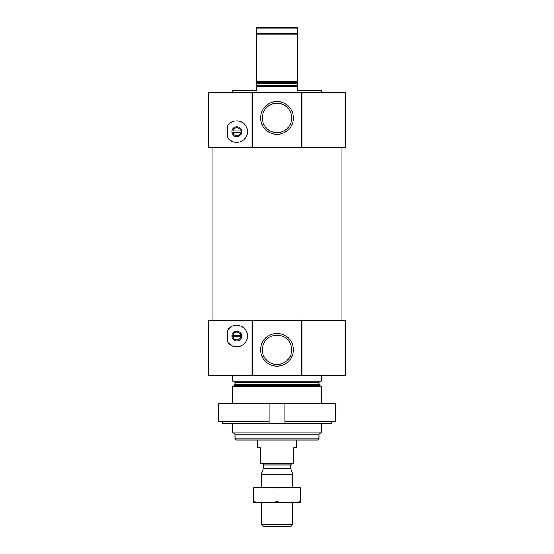 <?xml version="1.0" encoding="UTF-8"?>
<svg xmlns="http://www.w3.org/2000/svg" width="554" height="554" viewBox="0 0 554 554"><rect width="100%" height="100%" fill="white"/><g stroke="black" fill="none" stroke-linecap="round" stroke-linejoin="round"><path stroke-width="0.83" d="M291.66 349.768A14.66 14.66 0 0 0 269.666 337.074A14.66 14.66 0 0 0 269.666 362.468A14.66 14.66 0 0 0 291.66 349.768M232.867 92.428L232.867 90.468L256.405 90.468L256.405 86.542L297.595 86.542L297.595 90.468L321.133 90.468L321.133 92.428M256.405 86.542L256.405 81.376L297.595 81.376L297.595 86.542M297.595 81.376L297.595 34.833L256.405 34.833L256.405 33.586L297.595 33.586L297.595 34.833M256.405 81.376L256.405 34.833M297.595 33.586L297.595 28.877L256.405 28.877L256.405 27.7L297.595 27.7L297.595 28.877M256.405 33.586L256.405 28.877M231.953 132.441L241.634 132.441M240.637 132.441A3.92 3.92 0 0 1 232.95 132.441M302.089 147.35L345.648 147.35L345.648 92.428L301.715 92.428L301.715 147.35L302.089 147.35L302.089 92.428M301.715 92.428L208.352 92.428L208.352 147.35L301.715 147.35M227.216 136.63C231.053 145.557 246.745 144.289 247.576 131.713C246.876 119.062 231.032 117.711 227.216 126.686L227.216 136.63A10.789 10.789 0 0 0 231.988 141.318M231.953 336.825L241.634 336.825M240.637 336.825A3.92 3.92 0 0 1 232.95 336.825M302.089 375.266L345.648 375.266L345.648 320.351L301.715 320.351L301.715 375.266L302.089 375.266L302.089 320.351M301.715 320.351L208.352 320.351L208.352 375.266L301.715 375.266M227.216 341.015C231.053 349.941 246.745 348.674 247.576 336.091C246.876 323.439 231.032 322.096 227.216 331.07L227.216 341.015A10.789 10.789 0 0 0 231.988 345.703M318.972 438.816L235.028 438.816L236.205 439.994L317.795 439.994L318.972 438.816L318.972 434.114L321.133 432.868L321.133 423.325M235.028 438.816L235.028 434.114L318.972 434.114M235.028 434.114L232.867 432.868L321.133 432.868M232.867 403.707L232.867 386.318L321.133 386.318L321.133 403.707M232.867 432.868L232.867 423.325M233.85 381.152L235.028 382.329L235.028 384.393L234.439 385.418L232.867 386.318M232.867 375.266L232.867 381.152L321.133 381.152L321.133 375.266M293.343 349.768A16.343 16.343 0 0 0 268.829 335.62A16.343 16.343 0 0 0 268.829 363.923A16.343 16.343 0 0 0 293.343 349.768M252.285 320.351L252.285 375.266M227.216 331.07A10.789 10.789 0 0 1 232.001 326.375M235.866 325.295A10.789 10.789 0 0 1 238.414 325.371M241.385 326.278A10.789 10.789 0 0 1 241.752 326.458M244.085 328.093A10.789 10.789 0 0 1 244.729 328.73M238.379 346.707A10.789 10.789 0 0 1 233.442 346.292M231.884 336.043A4.903 4.903 0 0 1 239.245 331.791A4.903 4.903 0 0 1 239.245 340.288A4.903 4.903 0 0 1 231.884 336.043M241.634 335.253L231.953 335.253M232.95 335.253A3.92 3.92 0 0 1 240.637 335.253M212.861 320.351L212.861 147.35M293.343 117.926A16.343 16.343 0 0 0 268.829 103.778A16.343 16.343 0 0 0 268.829 132.081A16.343 16.343 0 0 0 293.343 117.926M252.285 92.428L252.285 147.35M227.216 126.686A10.789 10.789 0 0 1 232.001 121.991M235.866 120.91A10.789 10.789 0 0 1 238.414 120.994M241.385 121.894A10.789 10.789 0 0 1 241.752 122.081M244.085 123.715A10.789 10.789 0 0 1 244.729 124.352M238.379 142.33A10.789 10.789 0 0 1 233.442 141.914M231.884 131.658A4.903 4.903 0 0 1 239.245 127.413A4.903 4.903 0 0 1 239.245 135.903A4.903 4.903 0 0 1 231.884 131.658M241.634 130.876L231.953 130.876M232.95 130.876A3.92 3.92 0 0 1 240.637 130.876M291.66 117.926A14.66 14.66 0 0 0 269.666 105.232A14.66 14.66 0 0 0 269.666 130.626A14.66 14.66 0 0 0 291.66 117.926M284.846 421.365L284.846 403.707L335.315 403.707L335.315 421.365L284.846 421.365L284.846 423.325L222.646 423.325L222.646 421.365M269.154 423.325L269.154 403.707L218.685 403.707L218.685 421.365L269.154 421.365M284.846 423.325L331.354 423.325L331.354 421.365M284.846 403.707L269.154 403.707M257.388 439.994L257.388 447.84L260.325 447.84L260.325 463.532L293.675 463.532L293.675 447.84L296.612 447.84L296.612 439.994M292.692 524.493L261.308 524.493L263.115 526.3L290.885 526.3L292.692 524.493L292.692 502.762M261.308 487.07L261.308 474.293L292.692 474.293L292.692 487.07M290.718 468.878L263.282 468.878L263.365 468.372L290.635 468.372L292.692 474.293M290.635 468.372L290.635 465.007L292.103 463.532M300.538 487.098L253.462 487.098M253.462 488.074C253.462 486.793 253.462 486.793 253.462 488.074C261.308 486.786 269.154 486.786 277 488.074C284.846 486.786 292.692 486.786 300.538 488.074C300.538 486.793 300.538 486.793 300.538 488.074L300.538 501.758C300.538 503.046 300.538 503.046 300.538 501.758C292.692 503.046 284.846 503.046 277 501.758C269.154 503.046 261.308 503.046 253.462 501.758C253.462 503.046 253.462 503.046 253.462 501.758L253.462 488.074M277 488.074L277 501.758M300.538 502.734L253.462 502.734M256.405 85.364L297.595 85.364M256.405 83.301L297.595 83.301M256.405 82.283L297.595 82.283M251.911 92.428L251.911 147.35M251.911 320.351L251.911 375.266M234.439 385.418L319.561 385.418L321.133 386.318M235.028 384.393L318.972 384.393L319.561 385.418M235.028 382.329L318.972 382.329C318.647 382.121 319.035 381.727 320.15 381.152M301.321 320.351L301.321 375.266M252.679 320.351L252.679 375.266M301.321 92.428L301.321 147.35M252.679 92.428L252.679 147.35M263.365 468.372L263.365 465.007L290.635 465.007M318.972 384.393L318.972 382.329M341.139 320.351L341.139 147.35M261.308 524.493L261.308 502.762M263.282 468.878L261.308 474.293M263.365 465.007C263.801 464.806 263.309 464.321 261.897 463.532"/></g></svg>
